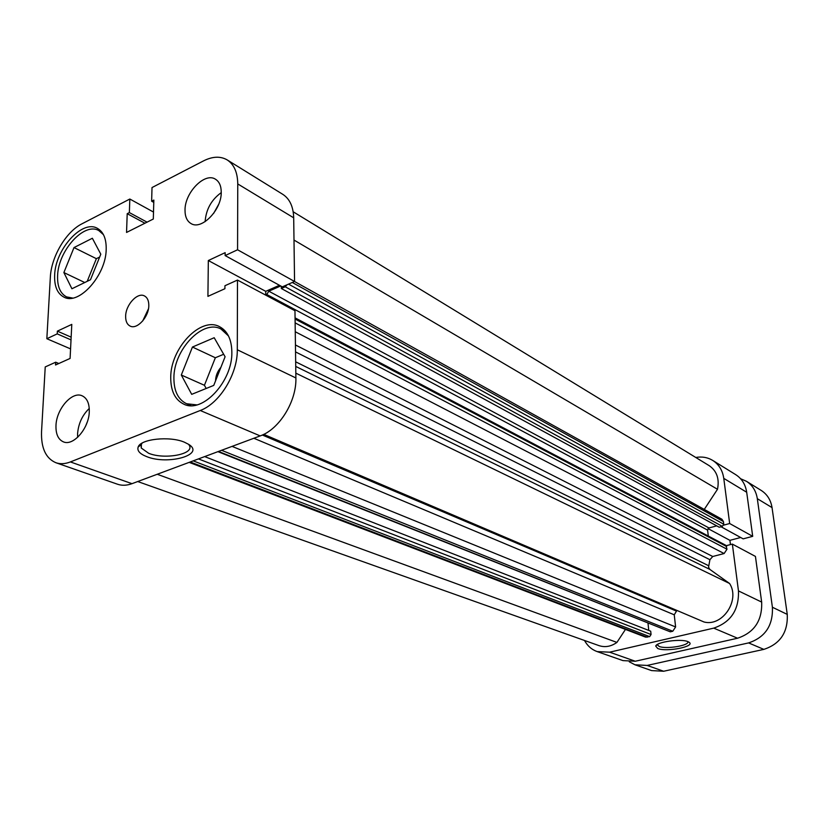 <?xml version="1.0" encoding="UTF-8"?>
<svg xmlns="http://www.w3.org/2000/svg" width="829" height="829" viewBox="0 0 829 829"><rect width="100%" height="100%" fill="white"/><g stroke="black" fill="none" stroke-linecap="round" stroke-linejoin="round"><path stroke-width="1.24" d="M72.662 298.057L66.61 296.906C60.216 293.539 57.211 286.461 57.605 275.674C58.175 250.71 84.216 221.83 98.806 230.576L103.438 234.648M196.805 404.894L186.618 403.754C178.152 399.63 173.914 391.081 173.903 378.117C173.551 349.859 202.836 318.864 221.001 329.03L228.514 335.973M87.221 422.116L85.677 425.951M218.649 204.38L213.654 213.364M221.239 192.162C221.188 185.945 219.281 181.655 215.54 179.261C204.898 171.893 184.68 192.597 185.022 210.193C185.012 216.67 186.991 221.115 190.981 223.529C201.52 230.566 221.768 209.768 221.239 192.162M221.229 192.639C211.447 199.716 206.079 209.343 205.126 221.53L205.126 221.644M89.283 411.671C89.439 403.36 87.024 398.065 82.05 395.765C72.019 391.039 56.393 409.06 55.978 425.598C55.74 434.158 58.237 439.588 63.47 441.888C73.418 446.334 89.035 428.189 89.283 411.671M89.252 408.459C82.309 415.174 78.423 423.578 77.584 433.66L77.636 437.329M148.805 305.59C148.837 300.73 147.375 297.507 144.433 295.922C137.51 291.974 125.666 304.844 125.645 316.222C125.573 321.196 127.065 324.481 130.122 326.066C137.003 329.89 148.857 316.968 148.805 305.59M148.443 308.865L142.692 320.989M146.671 456.613C139.842 453.919 136.992 450.748 138.122 447.1C140.329 438.997 169.686 435.836 184.349 442.168L188.732 444.396C205.561 454.706 167.966 465.359 146.671 456.613M142.194 443.059L141.085 444.748L141.272 448.033L148.692 453.297C164.66 459.888 194.711 454.188 189.354 445.453L188.577 444.292M106.195 249.456C106.413 238.835 103.47 231.799 97.366 228.338C82.258 219.281 55.274 249.239 54.652 275.124C54.237 286.316 57.346 293.653 63.978 297.145C78.879 305.6 105.977 275.352 106.195 249.456M231.851 352.045C231.612 339.413 227.519 330.968 219.571 326.699C200.763 316.139 170.401 348.294 170.733 377.609C170.733 391.06 175.116 399.93 183.903 404.2C202.442 413.744 232.721 381.267 231.851 352.045M215.54 380.853L215.55 380.749C215.727 375.775 217.509 371.309 220.897 367.351M58.828 363.506L55.688 362.2L45.232 366.926L41.543 431.64C41.004 448.023 45.782 458.385 55.895 462.727C60.299 464.23 65.128 463.971 70.392 461.929L131.998 483.67C126.796 485.566 121.987 485.753 117.563 484.24L55.895 462.727M153.51 212.058L129.832 199.033L81.957 223.82C66.019 231.716 51.222 256.814 50.341 277.269L46.838 338.719L70.569 348.885M237.757 183.934C237.591 172.422 234.068 164.422 227.198 159.924L282.824 194.359C289.725 198.856 293.342 206.68 293.694 217.82L237.757 183.934L237.571 249.778L294.564 281.477L282.326 286.855L225.136 255.581L225.146 252.658L208.328 260.534L207.924 296.367L224.918 288.71L224.939 285.736L237.488 280.067L237.301 349.765L295.891 377.962C296.678 401.298 279.3 429.37 260.182 435.909L131.998 483.67M293.694 217.82L294.564 281.477M279.456 285.29L265.736 291.331L265.757 295.145M237.488 280.067L294.969 310.74L295.891 377.962M55.688 362.2L55.533 364.988L70.092 358.439L71.791 324.388L57.367 331.144L57.222 333.88L46.838 338.719M260.182 435.909L200.245 410.5L70.392 461.929M200.245 410.5C219.654 403.422 237.695 373.972 237.301 349.765M237.571 249.778L225.136 255.581M227.198 159.924C220.452 156.018 212.556 156.349 203.499 160.899L152.018 187.551L151.634 201.198L153.842 200.079L153.313 219.022L126.547 232.441L127.21 213.685L129.355 212.587L129.832 199.033M223.664 354.273L215.343 357.755L204.431 385.288L206.183 388.469M99.646 257.052L96.371 258.679L87.221 281.321M265.736 291.331L208.328 260.534M153.769 202.39L151.634 201.198M144.92 223.229L127.21 213.685M147.065 222.151L129.355 212.587M71.149 337.154L57.367 331.144M71.014 339.88L57.222 333.88M192.442 347.04L214.193 337.724L225.094 356.76L213.747 385.402L191.706 394.345L181.313 375.029L192.442 347.04L215.343 357.755M181.313 375.029L204.431 385.288M74.009 247.57L92.361 238.255L100.796 254.213L90.485 279.736L71.926 288.761L63.874 272.565L74.009 247.57L96.371 258.679M63.874 272.565L84.755 282.523M687.904 641.636L688.951 642.164C696.267 646.371 666.62 652.33 657.739 648.506L655.718 646.092C656.661 641.874 681.044 638.475 687.904 641.636M657.231 644.579L659.117 646.413C666.101 649.47 689.873 645.511 687.811 641.594M738.463 590.911L732.349 544.093L755.437 556.414L761.664 602.082C762.359 620.517 754.317 632.568 737.561 638.226L713.738 628.133C730.836 622.247 739.074 609.843 738.463 590.911L761.664 602.082M732.349 544.093L726.297 545.679M723.655 525.151L729.665 523.524L723.769 478.364C722.577 470.385 718.898 464.406 712.733 460.427C707.634 457.37 701.976 456.385 695.78 457.473M584.507 640.475C587.471 645.895 591.688 649.604 597.149 651.594L609.616 652.185L713.738 628.133M609.616 652.185L635.273 661.241L737.561 638.226M635.273 661.241L622.983 660.609L597.149 651.594M712.733 460.427L735.748 474.675C741.831 478.602 745.478 484.457 746.691 492.25L752.701 536.342L729.665 523.524M721.002 526.736L743.157 538.85L752.701 536.342M730.453 544.591L729.903 540.342L740.67 537.503M708.018 528.601L729.903 540.342M629.294 661.801L634.973 664.785L647.169 665.438L663.656 671.252L763.851 649.376L748.587 642.91L647.169 665.438M748.587 642.91C765.198 637.346 773.136 625.46 772.4 607.242L757.323 498.685C756.1 490.975 752.473 485.183 746.432 481.286L740.618 478.747M746.432 481.286L761.219 490.436C767.198 494.291 770.804 500.011 772.037 507.597L787.26 614.393C788.037 632.299 780.234 643.957 763.851 649.376M663.656 671.252L651.584 670.588L634.973 664.785M295.072 317.87L725.852 545.316L726.992 549.202L724.121 553.544L712.743 556.497L709.914 559.71L708.546 567.171L709.811 569.388L729.582 583.492C740.432 600.082 722.546 626.942 704.049 621.999L263.746 434.365M293.176 211.778L709.209 465.67C716.805 470.945 719.572 478.81 717.489 489.286L704.256 509.431M294.523 281.497L721.945 519.265L723.427 521.555L292.295 282.482M288.533 284.129L723.769 524.218L723.427 521.555M723.769 524.218L722.339 526.374L719.22 527.223L281.311 288.502L281.29 286.285M716.722 525.855L708.992 527.949L707.583 530.094L266.772 294.513L268.793 291.197L708.992 527.949M708.318 536.062L707.583 530.094M676.91 610.434L674.246 614.817L253.861 438.261M232.058 446.385L675.614 626.952L674.246 614.817M675.614 626.952L672.775 631.242L221.561 450.302M218.483 451.442L670.278 631.822L672.775 631.242M670.278 631.822L217.923 451.65M647.998 623.221L648.765 630.434M204.67 456.592L650.703 631.19L651.066 634.517L649.656 636.641L645.573 637.118L189.157 462.364M625.46 629.418L616.921 642.413C611.056 646.547 605.087 647.615 598.994 645.625L137.728 481.535M266.772 295.694L266.772 294.513M280.699 285.964L268.793 291.197M722.339 526.374L285.228 286.782L281.311 288.502M285.228 286.782L287 284.803M729.582 583.492L295.829 373.154M616.921 642.413L157.23 474.261M717.489 489.286L293.994 240.058M746.691 492.25L723.769 478.364M772.037 507.597L757.323 498.685M772.4 607.242L787.26 614.393M709.811 569.388L295.735 366.428M709.914 559.71L295.538 351.911M295.673 361.827L708.64 565.73M262.347 435.018L676.101 610.952M198.442 458.914L651.066 634.517M649.656 636.641L193.198 460.862M190.193 461.981L647.211 637.211M295.445 344.978L712.743 556.497M724.121 553.544L295.259 331.755M726.639 546.508L295.083 319.041M295.134 322.875L726.992 549.202M66.61 296.906L69.719 298.336M186.618 403.754L191.033 405.63M141.085 444.748L138.122 447.1M141.407 443.546L141.272 448.033M221.001 329.03L225.312 331.154M98.806 230.576L101.843 232.141M657.262 644.558L657.324 645.117M656.723 644.931L655.718 646.092"/></g></svg>

